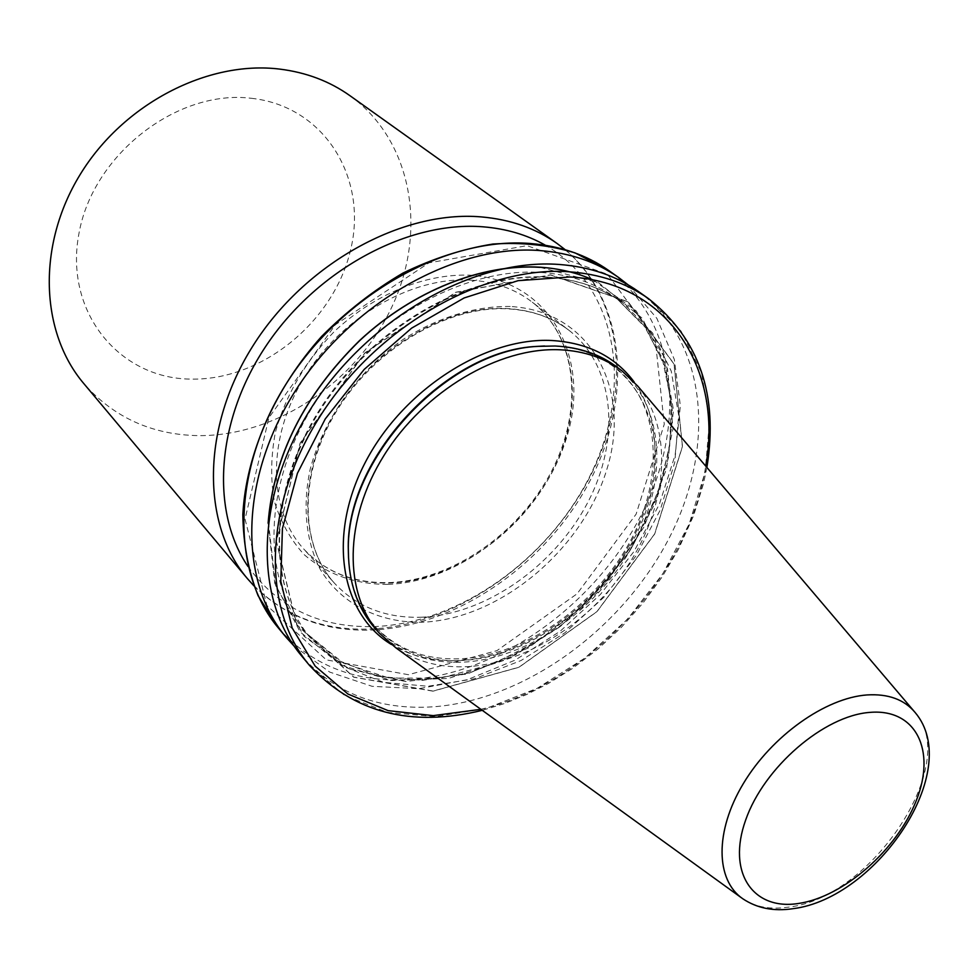 <?xml version="1.0" encoding="UTF-8"?>
<svg xmlns="http://www.w3.org/2000/svg" width="978" height="978" viewBox="0 0 978 978"><rect width="100%" height="100%" fill="white"/><g stroke="black" fill="none" stroke-linecap="round" stroke-linejoin="round"><path stroke-width="0.73" stroke-dasharray="4.89 3.67" d="M350.014 95.734C412.667 140.856 427.398 231.089 392.178 306.248C357.129 381.591 276.823 436.249 198.253 435.638C151.896 434.782 113.754 417.435 83.827 383.596M251.334 98.289C325.442 106.272 368.547 179.475 350.32 251.028C333.07 322.74 260.955 381.053 190.087 379.085C119.108 378.229 63.827 311.86 79.022 233.119C93.13 154.255 177.458 89.108 251.334 98.289M637.778 386.127C672.534 428.67 668.365 499.88 631.825 559.33C595.223 618.829 529.355 662.815 468.474 666.593C440.699 668.145 416.481 661.886 395.809 647.791M617.338 367.361C664.099 403.535 668.83 478.462 634.025 543.34C599.318 608.328 529.171 658.194 464.257 662.094C427.789 663.94 398.205 652.864 375.503 628.878M433.009 691.177L353.669 677.192L296.725 624.771L276.297 541.274L300.112 443.071L364.941 352.765L455.772 292.226L550.59 274.855L628.169 301.811L674.074 363.938L682.485 446.591L654.698 534L596.983 611.666L518.988 667.289L433.009 691.177M638.304 291.42C707.901 341.408 716.189 447.264 669.148 538.108C622.179 629.184 525.443 699.918 433.462 706.801C378.865 710.346 334.855 693.316 301.444 655.725M628.243 284.94L656.825 318.302L674.331 359.476L680.37 405.882L675.15 454.953L659.368 504.232L634.025 551.409L600.48 594.355L560.284 631.152L515.235 660.089L467.35 679.686L418.829 688.708L372.092 686.311L329.684 672.082L294.182 646.189M593.206 280.014L636.189 310.882L663.414 355.784L673.512 410.014L666.593 468.682L643.927 527.069L607.68 580.859L560.663 626.177L506.286 659.624L448.474 678.439L391.628 680.554L340.54 664.93L300.075 631.849L274.769 583.279L268.106 523.132M634.16 381.982C666.299 426.335 660.187 497.105 623.084 555.577C585.883 614.086 520.614 656.861 460.161 660.505C434.33 661.923 411.408 656.58 391.396 644.502M247.935 566.421C278.473 608.45 321.273 628.463 376.322 626.495C462.643 622.277 552.998 555.651 592.9 469.843C633.047 384.281 616.825 285.967 545.101 245.062M557.301 243.644C623.414 291.456 633.487 390.772 590.736 475.345C548.083 560.125 457.826 624.71 371.493 629.013C320.539 631.042 279.207 614.27 247.471 578.683M914.088 711.275L915.139 712.497C961.484 763.415 871.276 898.684 787.962 907.205C769.979 909.772 754.943 906.973 742.852 898.806L741.544 897.865M422.105 617.191C386.286 618.487 357.117 607.204 334.598 583.353C298.901 544.208 298.046 471.763 336.64 409.452C375.051 347.092 447.496 305.112 507.276 308.547C531.262 309.989 551.763 317.178 568.756 330.136C615.211 366.041 620.957 439.574 587.57 502.839C554.281 566.225 485.834 614.282 422.105 617.191M510.21 306.493C475.785 305.906 438.535 317.116 403.804 338.975C358.413 370.43 323.486 419.171 310.234 469.024C302.3 506.225 305.943 541.078 320.038 569C341.175 604.38 379.44 623.231 422.961 622.204C500.333 618.732 582.546 549.636 606.8 469.513C632.081 389.537 591.201 310.821 510.21 306.493M471.066 280.148C412.154 276.297 341.298 316.896 304.072 377.789C266.664 438.645 268.07 509.88 303.535 548.792C325.906 572.509 354.733 583.927 390.039 583.035C452.838 580.834 519.966 534.135 552.191 471.995C584.514 409.965 578.047 337.544 531.861 301.86C514.978 288.987 494.709 281.75 471.066 280.148M387.569 584.392C354.855 584.318 327.043 574.392 304.109 554.587C290.649 539.832 280.772 522.191 274.476 501.69C270.503 479.917 270.784 456.897 275.307 432.643C285.588 395.21 305.332 361.432 334.537 331.297C374.464 294.023 425.161 273.461 470.149 275.197C549.832 280.148 591.091 357.765 567.069 436.176C544.074 514.746 463.694 581.898 387.569 584.392M544.44 345.992L553.731 346.053C633.878 349.39 673.414 427.019 647.424 506.665C622.448 586.445 540.211 655.969 463.548 660.346C402.141 664.771 351.249 623.536 348.51 557.876M550.553 274.977L628.084 301.921L673.976 364.012L682.375 446.616L654.6 533.976L596.922 611.605L518.963 667.204L433.046 691.055L353.743 677.082L296.835 624.685L276.432 541.25L300.222 443.107L365.014 352.85L455.797 292.349L550.553 274.977M547.497 277.129C576.739 279.17 601.886 287.776 622.925 302.935L652.509 332.887L671.263 371.175L678.646 415.185L674.783 462.313L660.26 509.954L636.14 555.724L603.756 597.375L564.758 632.913L521.017 660.541L474.648 678.732L427.973 686.275L383.51 682.338L343.889 666.641L311.713 639.49C266.725 587.387 267.336 491.433 320.099 408.902C372.606 326.285 469.477 271.713 547.497 277.129M541.213 272.471C570.394 274.549 595.492 283.168 616.519 298.314L646.091 328.229L664.881 366.432L672.338 410.344L668.561 457.337L654.16 504.856L630.162 550.48L597.925 591.983L559.061 627.375L515.455 654.857L469.208 672.925L422.655 680.358L378.29 676.348L338.743 660.602L306.603 633.463C261.664 581.409 262.141 485.724 314.635 403.523C366.872 321.236 463.376 266.97 541.213 272.471M540.223 267.361L598.744 282.801L642.35 318.327L667.522 368.95L672.986 428.829L659.331 492.007L628.524 552.876L583.585 606.336L528.34 647.949L467.337 673.976L405.748 681.568L349.342 669.038L304.085 636.336L275.625 585.59L268.339 521.372M648.585 298.693L681.043 331.114L701.532 372.74L709.515 420.687L705.162 472.032L689.209 523.951L662.791 573.841L627.436 619.27L584.905 658.072L537.228 688.304L486.714 708.268L435.87 716.617L387.447 712.4L344.342 695.224L309.488 665.395M408.437 674.71L326.31 659.869L266.933 605.48L245.038 519.122L268.889 417.728L335.356 324.745L429.024 262.813L527.032 245.661L607.375 274.231L655.138 338.84L664.258 424.22L636.116 514.147L577.106 593.78L497.02 650.602L408.437 674.71M278.363 627.974C311.615 665.443 355.246 682.656 409.269 679.637C500.247 673.622 595.626 604.367 641.434 514.575C687.326 425.027 678.145 320.332 608.842 270.588M480.858 709.319C588.243 684.099 689.001 575.137 705.749 466.115M348.51 558.01C350.246 585.81 359.048 608.56 374.904 626.275C396.97 649.649 425.943 660.468 461.812 658.707C525.993 654.93 595.932 605.406 630.492 540.797C665.174 476.237 660.37 402.251 614.685 366.958C597.998 354.195 577.631 347.227 553.585 346.041L544.575 345.992M253.987 585.932C285.955 617.301 325.735 631.984 373.315 629.991C458.217 625.7 546.225 563.817 589.587 481.579C632.913 399.586 626.898 301.407 565.027 249.573M792.583 908.745L793.39 908.635M334.598 583.353C299.39 544.844 298.4 472.631 337.202 410.063C375.772 347.483 448.584 305.417 508.01 308.865C531.8 310.283 552.044 317.373 568.756 330.136L531.861 301.86C577.485 337.043 583.988 409.159 551.519 471.359C519.171 533.621 451.763 580.406 389.146 582.582C354.085 583.45 325.552 572.179 303.535 548.792L334.598 583.353M548.218 277.422C470.614 271.982 373.339 326.664 320.65 409.525C267.666 492.35 267.202 588.059 311.713 639.49L306.603 633.463L343.376 663.108L389.293 678.109L440.626 678.121L493.584 663.769L537.289 641.262L576.568 611.482L610.834 575.357L638.61 534.477L658.597 490.614L669.734 445.711L671.275 401.86L662.827 361.224L644.404 326.016L616.519 298.314L622.925 302.935C602.155 287.948 577.252 279.451 548.218 277.422M706.874 467.435L703.512 483.572L693.549 515.761L678.182 549.795L661.984 577.13L642.998 603.035L621.556 627.118L597.974 649.013L572.582 668.39L548.071 683.659L526.519 694.6L504.514 703.537L482.264 710.334"/><path stroke-width="1.47" d="M279.659 69.096C306.261 72.396 329.708 81.272 350.014 95.734L557.301 243.644C535.834 228.351 510.479 219.439 481.225 216.896C402.129 210.062 305.087 263.216 253.143 345.54C200.942 427.789 201.456 524.77 247.471 578.683L83.827 383.596C40.355 332.471 36.589 245.686 80.037 174.732C123.265 103.705 207.764 60.22 279.659 69.096M741.544 897.865L395.809 647.791L379.611 633.438C343.633 594.025 343.657 519.88 383.987 455.455C424.11 390.992 498.841 346.982 559.819 349.769C584.294 350.931 605.089 358.046 622.204 371.102L637.778 386.127L914.088 711.275M379.611 633.438L375.503 628.878C357.777 608.939 348.73 583.218 348.388 551.702C344.989 459.892 446.481 350.148 538.267 346.359L555.027 346.004C579.453 347.202 600.223 354.317 617.338 367.361L622.204 371.102M482.264 710.334C411.053 727.718 353.461 712.742 309.488 665.395L301.444 655.725C253.546 599.221 254.793 495.394 312.422 406.139C369.77 316.811 474.856 258.216 558.841 264.439C589.575 266.713 616.054 275.71 638.304 291.42L648.585 298.693C699.209 338.84 718.647 395.088 706.874 467.435M294.182 646.189L286.151 637.338C238.4 580.981 239.231 478.046 295.979 389.88C352.435 301.64 456.335 244.048 539.734 250.551C570.247 252.923 596.592 261.945 618.781 277.618L628.243 284.94M268.106 523.132C273.412 456.371 303.803 395.601 359.293 340.809C412.96 290.71 482.105 263.473 540.259 267.226C559.514 268.534 577.167 272.801 593.206 280.014M391.396 644.502C341.2 614.221 326.982 536.995 364.549 463.829C401.689 390.589 484.575 337.031 551.763 340.503C587.741 342.716 615.211 356.542 634.16 381.982M545.101 245.062C526.8 234.769 506.127 228.681 483.083 226.823C409.097 220.747 318.852 268.314 267.459 343.816C215.893 419.269 210.136 510.895 247.935 566.421M798.476 903.476C843.549 896.997 897.181 849.772 916.386 800.297C936.215 750.786 916.227 708.451 870.041 712.375C824.148 715.505 763.977 767.229 745.676 820.004C726.678 872.841 753.182 910.677 798.476 903.476M792.583 908.745C773.598 911.533 757.021 908.22 742.852 898.806C715.505 880.163 714.6 831.349 743.317 783.635C771.825 735.896 825.481 697.852 867.034 694.942C888.207 693.634 904.234 699.49 915.139 712.497C964.149 770.419 876.581 898.11 793.39 908.635M348.51 557.876L348.327 550.492C344.965 459.22 445.809 350.161 537.069 346.395L544.44 345.992M268.339 521.372C274.17 454.856 304.757 394.464 360.124 340.21C413.645 290.552 482.374 263.632 540.223 267.361M309.488 665.395C261.517 608.829 262.984 504.538 321.09 414.709C378.914 324.806 484.623 265.674 568.903 271.762C599.746 273.974 626.299 282.948 648.585 298.693M530.003 243.473C446.909 236.835 343.62 293.926 287.605 381.603C231.321 469.22 230.686 571.69 278.363 627.974L258.106 595.724C248.339 571.03 243.241 543.951 242.837 514.489C246.053 454.342 274.537 388.987 321.591 336.469C346.444 311.481 373.535 290.368 402.875 273.131C432.875 258.534 462.887 248.828 492.924 244.035C522.325 242.141 549.722 245.099 575.101 252.911L608.842 270.588C586.69 254.94 560.406 245.906 530.003 243.473M705.749 466.115C723.133 370.43 669.001 282.373 569.942 276.982L518.12 280.662L464.134 297.96L411.616 328.143L364.207 369.391L325.258 418.926L297.434 473.254L282.41 528.597L280.796 581.25L292.153 627.949L315.185 666.14L347.948 694.038L388.132 710.639L433.254 715.627L480.858 709.319M565.027 249.573L557.301 243.644M544.575 345.992L538.267 346.359M348.388 551.702L348.51 558.01M618.781 277.618L608.842 270.588M286.151 637.338L278.363 627.974M253.987 585.932L247.471 578.683"/></g></svg>

